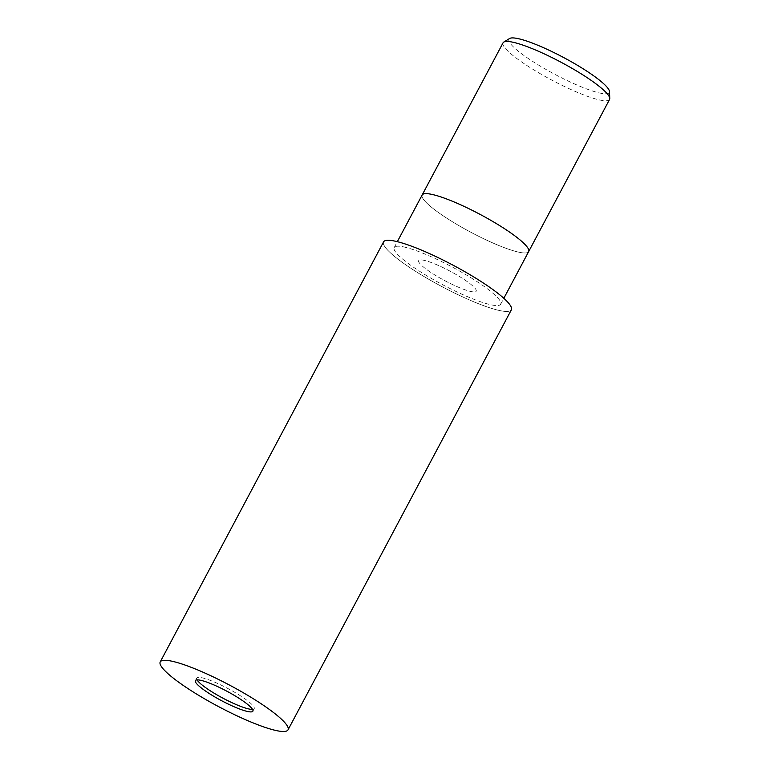 <?xml version="1.0" encoding="UTF-8"?>
<svg xmlns="http://www.w3.org/2000/svg" width="770" height="770" viewBox="0 0 770 770"><rect width="100%" height="100%" fill="white"/><g stroke="black" fill="none" stroke-linecap="round" stroke-linejoin="round"><path stroke-width="0.58" stroke-dasharray="3.85 2.89" d="M425.088 260.568A32.561 5.428 -152 0 0 418.678 260.616A32.561 5.428 -152 0 0 436.542 275.997A32.561 5.428 -152 0 0 469.777 291.253A32.561 5.428 -152 0 0 476.187 291.195A32.561 5.428 -152 0 0 458.323 275.824A32.561 5.428 -152 0 0 425.088 260.568A32.561 5.428 -152 0 0 418.678 260.616A32.561 5.428 -152 0 0 436.542 275.997A32.561 5.428 -152 0 0 469.777 291.253A32.561 5.428 -152 0 0 476.187 291.195A32.561 5.428 -152 0 0 458.323 275.824A32.561 5.428 -152 0 0 425.088 260.568M252.531 709.382A32.561 5.428 -152 0 0 254.216 708.66A32.561 5.428 -152 0 0 236.352 693.289A32.561 5.428 -152 0 0 203.116 678.033A32.561 5.428 -152 0 0 196.706 678.081A32.561 5.428 -152 0 0 197.053 679.881M397.801 241.799A72.351 12.07 -152 0 0 406.858 265.592A72.351 12.07 -152 0 0 497.102 309.954A72.351 12.07 -152 0 0 488.045 286.161A72.351 12.07 -152 0 0 397.801 241.799A72.351 12.07 -152 0 0 406.858 265.592A72.351 12.07 -152 0 0 497.102 309.954A72.351 12.07 -152 0 0 488.045 286.161A72.351 12.07 -152 0 0 397.801 241.799M528.653 251.607A60.31 10.058 -152 0 1 516.795 251.703A60.31 10.058 -152 0 1 455.301 223.493A60.31 10.058 -152 0 1 422.153 195.002A60.31 10.058 -152 0 0 455.243 223.454A60.31 10.058 -152 0 0 516.795 251.703A60.31 10.058 -152 0 0 528.644 251.626M406.06 247.468A60.31 10.058 -152 0 0 394.202 247.565A60.31 10.058 -152 0 0 427.283 276.035A60.31 10.058 -152 0 0 488.834 304.285A60.31 10.058 -152 0 0 500.702 304.189A60.31 10.058 -152 0 0 467.621 275.718A60.31 10.058 -152 0 0 406.06 247.468M503.07 42.802A60.31 10.058 -152 0 0 536.151 71.283A60.31 10.058 -152 0 0 597.703 99.523A60.31 10.058 -152 0 0 609.571 99.436M509.615 38.5A56.826 9.481 -152 0 0 537.855 64.651A56.826 9.481 -152 0 0 598.107 92.631A56.826 9.481 -152 0 0 609.484 91.601M383.556 241.905A72.37 12.07 -152 0 0 423.25 276.074A72.37 12.07 -152 0 0 497.112 309.964A72.37 12.07 -152 0 0 511.347 309.848M196.706 678.081L195.368 680.603M394.202 247.565L397.33 241.674M500.702 304.189L503.83 298.298M254.216 708.66L252.878 711.182"/><path stroke-width="1.16" d="M197.053 679.881A32.561 5.428 -152 0 0 218.208 695.589A32.561 5.428 -152 0 0 247.815 708.718A32.561 5.428 -152 0 0 252.531 709.382M528.644 251.626A60.31 10.058 -152 0 0 528.653 251.607A60.31 10.058 -152 0 0 495.582 223.127A60.31 10.058 -152 0 0 434.02 194.887A60.31 10.058 -152 0 0 422.162 194.983A60.31 10.058 -152 0 0 422.153 195.002L503.07 42.802A60.31 10.058 -152 0 1 503.792 42.071A60.31 10.058 -152 0 1 514.938 42.706A60.31 10.058 -152 0 1 574.045 69.502A60.31 10.058 -152 0 1 609.773 98.425A60.31 10.058 -152 0 1 609.571 99.436L528.653 251.607A60.31 10.058 -152 0 0 495.582 223.127A60.31 10.058 -152 0 0 434.02 194.887A60.31 10.058 -152 0 0 422.162 194.983L397.33 241.674M609.773 98.425L609.484 91.601A56.826 9.481 -152 0 0 575.816 64.343A56.826 9.481 -152 0 0 520.116 39.097A56.826 9.481 -152 0 0 509.615 38.5L503.792 42.071M246.467 711.23A32.561 5.428 -152 0 0 252.878 711.182A32.561 5.428 -152 0 0 235.014 695.81A32.561 5.428 -152 0 0 201.769 680.555A32.561 5.428 -152 0 0 195.368 680.603A32.561 5.428 -152 0 0 213.232 695.984A32.561 5.428 -152 0 0 246.467 711.23M288.019 729.873L511.347 309.848A72.37 12.07 -152 0 0 471.654 275.679A72.37 12.07 -152 0 0 397.782 241.79A72.37 12.07 -152 0 0 383.556 241.905L160.227 661.921A72.37 12.07 -152 0 0 199.921 696.09A72.37 12.07 -152 0 0 273.783 729.979A72.37 12.07 -152 0 0 288.019 729.873A72.37 12.07 -152 0 0 248.325 695.695A72.37 12.07 -152 0 0 174.463 661.805A72.37 12.07 -152 0 0 160.227 661.921M503.83 298.298L528.653 251.607"/></g></svg>
